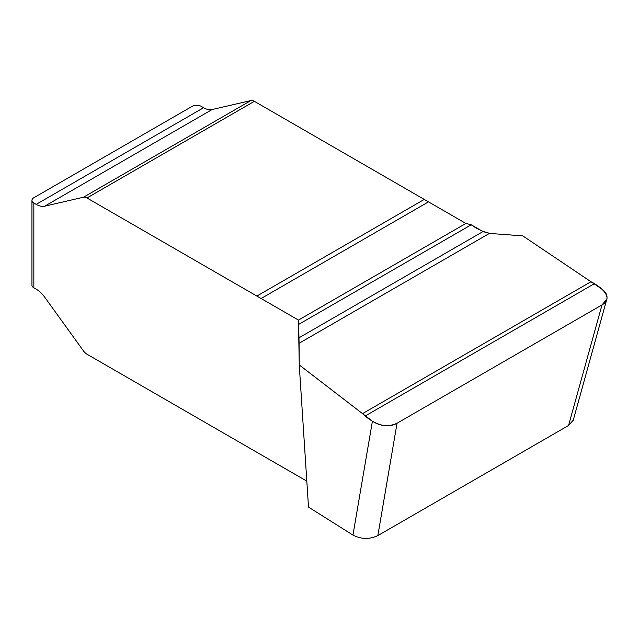 <?xml version="1.0" encoding="UTF-8"?>
<svg xmlns="http://www.w3.org/2000/svg" width="639" height="639" viewBox="0 0 639 639"><rect width="100%" height="100%" fill="white"/><g stroke="black" fill="none" stroke-linecap="round" stroke-linejoin="round"><path stroke-width="0.96" d="M192.115 106.362L33.843 197.739A6.454 3.73 0 0 0 31.95 200.374A6.454 3.73 0 0 0 33.843 203.01L36.191 204.368A20.999 12.125 -120 0 0 44.706 206.181L83.461 197.227A8.611 4.968 60 0 1 86.952 197.97L298.477 320.091L299.244 364.933L372.409 421.221C380.485 426.357 388.696 427.028 397.043 423.234L602.018 304.891L606.802 299.284C607.673 295.442 605.94 291.975 601.603 288.892L522.782 235.879L489.41 233.411L482.996 231.566L471.239 224.776L465.879 223.442L254.362 101.321A8.611 4.968 -120 0 0 250.871 100.571L212.108 109.533A20.999 12.125 60 0 1 203.593 107.719L201.245 106.362A6.454 3.73 0 0 0 192.115 106.362M33.843 203.01L33.843 287.822L36.191 289.171A20.999 12.125 -120 0 1 44.706 297.191L83.461 350.907A8.611 4.968 -120 0 0 86.952 354.19L306.816 481.127M298.74 324.364L298.477 320.091L465.879 223.442M573.263 420.166L568.558 425.486L377.849 535.594C369.478 539.484 361.179 539.324 352.952 535.091L308.501 507.086L299.244 364.933M33.843 287.822A6.454 3.73 180 0 1 31.95 285.186L31.95 200.374M362.537 413.625L590.963 281.735M365.444 415.861L594.102 283.844M298.98 337.807L482.996 231.566M299.092 343.287L489.41 233.411M298.557 324.468L471.239 224.776M397.043 423.234L601.379 305.258C614.526 298.469 602.002 287.358 590.963 281.735L522.782 235.879L490.448 233.491C483.372 231.941 476.966 229.034 471.239 224.776L298.557 324.468C299.292 343.766 299.116 352.704 299.244 364.933L362.537 413.625C369.981 421.053 384.878 430.319 397.043 423.234L377.849 535.594M352.952 535.091L372.409 421.221M568.558 425.486L602.018 304.891M261.103 298.509L428.505 201.86M256.87 296.065L424.272 199.416M86.952 197.97L254.362 101.321M83.461 197.227L250.871 100.571M44.706 206.181L212.108 109.533M36.191 204.368L203.593 107.719M573.047 420.925L606.683 299.715"/></g></svg>
